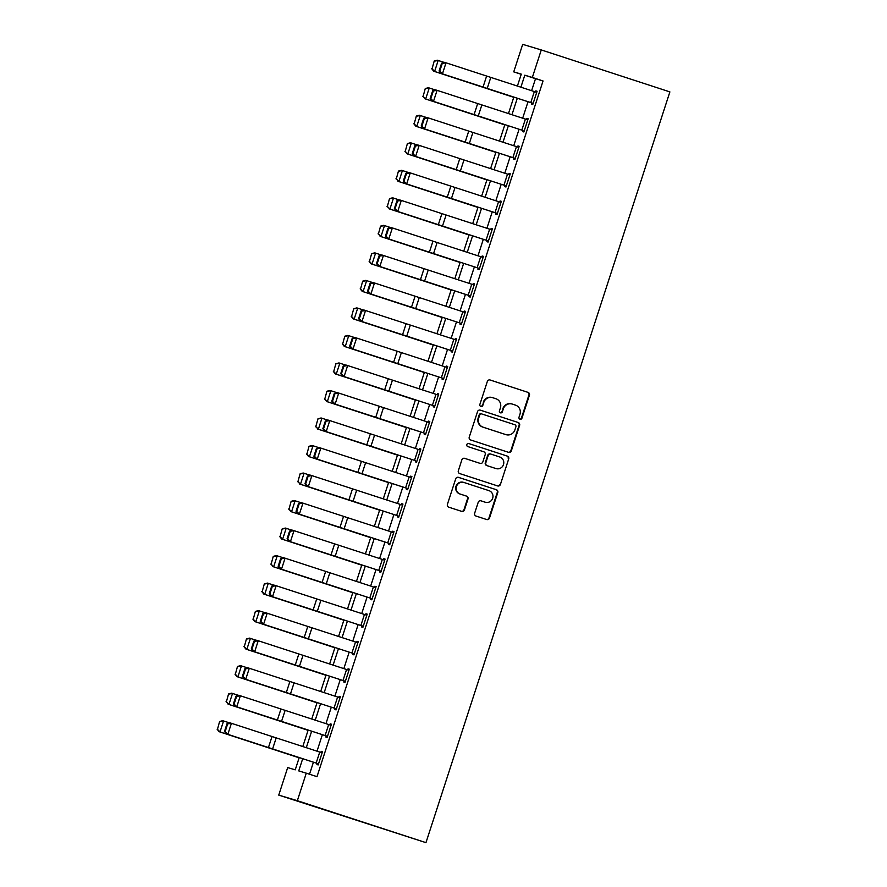 <?xml version="1.0" encoding="UTF-8"?>
<svg xmlns="http://www.w3.org/2000/svg" width="887" height="887" viewBox="0 0 887 887"><rect width="100%" height="100%" fill="white"/><g stroke="black" fill="none" stroke-linecap="round" stroke-linejoin="round"><path stroke-width="1.33" d="M519.982 419.207A1.586 1.552 106.7 0 0 521.955 418.165L529.417 395.214A2.273 2.217 106.7 0 0 528.009 392.364L490.134 380.002A2.273 2.217 106.7 0 0 487.329 381.477L479.867 404.439A1.586 1.552 106.7 0 0 480.887 406.446A1.586 1.552 106.7 0 0 482.816 405.403L483.781 402.432A7.273 7.085 106.7 0 1 492.762 397.709L495.922 398.74A7.273 7.085 106.7 0 1 500.401 407.854L499.436 410.825A1.586 1.552 106.7 0 0 500.456 412.832A1.586 1.552 106.7 0 0 502.386 411.79L503.35 408.818A7.273 7.085 106.7 0 1 512.331 404.095L515.48 405.126A7.273 7.085 106.7 0 1 519.97 414.24L519.006 417.212A1.586 1.552 106.7 0 0 519.982 419.207M519.771 419.119A1.586 1.552 106.7 0 0 521.445 418.021L528.907 395.059A2.273 2.217 106.7 0 0 527.51 392.209L489.912 379.946M480.643 406.346A1.586 1.552 106.7 0 0 482.317 405.248L483.781 402.432M500.213 412.732A1.586 1.552 106.7 0 0 501.876 411.635L503.35 408.818M474.656 513.229A2.273 2.217 106.7 0 0 476.064 516.068L486.686 519.538A2.273 2.217 106.7 0 0 489.491 518.063L497.784 492.562A2.273 2.217 106.7 0 0 496.376 489.713L458.501 477.361A2.273 2.217 106.7 0 0 455.696 478.836L447.414 504.337A2.273 2.217 106.7 0 0 448.811 507.187L461.65 511.367A2.273 2.217 106.7 0 0 464.455 509.892L468.003 498.982A2.273 2.217 106.7 0 0 466.595 496.132L460.231 494.059A6.076 5.921 106.7 0 1 456.461 486.508A6.076 5.921 106.7 0 1 463.99 482.495L488.925 490.633A6.076 5.921 106.7 0 1 492.695 498.184A6.076 5.921 106.7 0 1 485.167 502.197L481.009 500.833A2.273 2.217 106.7 0 0 478.204 502.308L474.656 513.229M532.333 77.457L543.055 80.961L317.003 776.668L306.281 773.176L297.345 800.695L425.96 842.65L669.885 91.893L541.281 49.938L532.333 77.457L524.794 75.195L520.891 87.203M508.528 452.326A2.273 2.217 106.7 0 0 511.333 450.851L519.616 425.35A2.273 2.217 106.7 0 0 518.219 422.511L480.344 410.149A2.273 2.217 106.7 0 0 477.539 411.623L469.245 437.125A2.273 2.217 106.7 0 0 470.653 439.974L508.528 452.326M508.694 458.956L500.412 484.457A2.273 2.217 106.7 0 1 497.607 485.932L459.732 473.58A2.273 2.217 106.7 0 1 458.335 470.731L461.872 459.821A2.273 2.217 106.7 0 1 464.688 458.346L480.044 463.358A2.273 2.217 106.7 0 0 482.85 461.883L485.2 454.643A2.273 2.217 106.7 0 0 483.803 451.793L467.804 446.571A1.586 1.552 106.7 0 1 466.817 444.598A1.586 1.552 106.7 0 1 468.757 443.544A1.586 1.552 106.7 0 0 468.757 443.544L507.297 456.106A2.273 2.217 106.7 0 1 508.694 458.956L500.412 484.457M543.055 80.961L535.515 78.688L531.612 90.685M528.031 101.728L522.676 118.204M519.083 129.247L513.728 145.723M510.147 156.766L504.792 173.242M501.21 184.285L495.844 200.772M492.263 211.805L486.908 228.292M483.326 239.324L477.971 255.811M474.379 266.843L469.023 283.33M465.442 294.362L460.087 310.849M456.495 321.881L451.139 338.368M447.558 349.4L442.203 365.887M438.61 376.931L433.255 393.407M429.674 404.45L424.319 420.926M420.726 431.969L415.371 448.445M411.79 459.488L406.434 475.964M402.842 487.007L397.487 503.494M393.906 514.527L388.55 531.014M384.958 542.046L379.603 558.533M376.021 569.565L370.666 586.052M367.074 597.084L361.719 613.571M358.137 624.603L352.782 641.09M349.19 652.122L343.834 668.61M340.253 679.653L334.898 696.129M331.306 707.172L325.95 723.648M322.369 734.691L317.014 751.167M313.421 762.21L309.519 774.229M530.77 102.582L534.34 91.572L536.735 92.348L533.154 103.358L440.806 73.322L531.901 102.981L531.535 104.078L532.799 104.455L537.09 91.25L535.837 90.873L535.482 91.938M522.953 130.5L431.869 100.841L522.953 130.5L522.598 131.598L523.851 131.975L528.142 118.769L526.889 118.392L526.545 119.457M512.886 157.62L516.456 146.61L518.851 147.386L515.269 158.396L422.922 128.371L514.016 158.019L513.662 159.117L514.915 159.494L519.205 146.288L517.953 145.911L517.598 146.987M505.069 185.538L413.985 155.89L505.069 185.538L504.714 186.636L505.967 187.013L510.258 173.808L509.005 173.431L508.661 174.506M495.001 212.658L498.572 201.648L500.967 202.424L497.385 213.434L405.037 183.409L496.132 213.057L495.778 214.155L497.03 214.532L501.321 201.327L500.068 200.95L499.714 202.025M486.054 240.177L489.635 229.168L492.019 229.944L488.449 240.954L396.101 210.929L487.185 240.577L486.83 241.685L488.083 242.062L492.374 228.846L491.121 228.469L490.777 229.545M478.248 268.096L387.153 238.448L478.248 268.096L477.893 269.204L479.146 269.581L483.437 256.365L482.184 255.988L481.829 257.064M468.17 295.216L471.751 284.217L474.135 284.993L470.565 295.992L378.217 265.967L469.301 295.615L468.946 296.724L470.199 297.101L474.501 283.884L473.237 283.507L472.893 284.583M460.364 323.145L369.269 293.486L460.364 323.145L460.009 324.243L461.262 324.62L465.553 311.404L464.3 311.027L463.945 312.102M450.286 350.265L453.867 339.255L456.251 340.031L452.68 351.041L360.333 321.005L451.416 350.664L451.062 351.762L452.315 352.139L456.617 338.934L455.353 338.546L455.009 339.621M442.48 378.184L351.385 348.524L442.48 378.184L442.125 379.281L443.378 379.658L447.669 366.453L446.416 366.076L446.061 367.14M433.532 405.703L342.449 376.044L433.532 405.703L433.178 406.8L434.43 407.177L438.732 393.972L437.468 393.595L437.125 394.66M423.465 432.823L427.046 421.813L429.43 422.589L425.849 433.599L333.501 403.563L424.596 433.222L424.241 434.32L425.494 434.697L429.785 421.491L428.532 421.114L428.177 422.179M415.648 460.741L324.564 431.093L415.648 460.741L415.293 461.839L416.557 462.216L420.848 449.01L419.584 448.634L419.241 449.709M405.581 487.861L409.162 476.851L411.546 477.627L407.965 488.637L315.617 458.612L406.712 488.26L406.357 489.358L407.61 489.735L411.901 476.53L410.648 476.153L410.293 477.228M397.775 515.779L306.68 486.131L397.775 515.779L397.409 516.877L398.673 517.265L402.964 504.049L401.7 503.672L401.356 504.747M387.697 542.899L391.278 531.89L393.662 532.666L390.08 543.676L297.733 513.651L388.828 543.299L388.473 544.407L389.726 544.784L394.016 531.568L392.764 531.191L392.409 532.267M378.76 570.419L382.33 559.42L384.714 560.196L381.144 571.195L288.796 541.17L379.891 570.818L379.525 571.927L380.789 572.303L385.08 559.087L383.816 558.71L383.472 559.786M370.943 598.337L279.849 568.689L370.943 598.337L370.589 599.446L371.841 599.823L376.132 586.606L374.879 586.229L374.525 587.305M360.876 625.468L364.446 614.458L366.83 615.234L363.26 626.244L270.912 596.208L362.007 625.867L361.641 626.965L362.905 627.342L367.196 614.126L365.932 613.749L365.588 614.824M353.059 653.386L261.964 623.727L353.059 653.386L352.704 654.484L353.957 654.861L358.248 641.656L356.995 641.279L356.652 642.343M342.992 680.506L346.562 669.497L348.957 670.273L345.376 681.283L253.028 651.246L344.123 680.906L343.757 682.003L345.021 682.38L349.312 669.175L348.048 668.798L347.704 669.862M335.175 708.425L244.08 678.766L335.175 708.425L334.82 709.522L336.073 709.899L340.364 696.694L339.111 696.317L338.767 697.382M325.108 735.545L328.678 724.535L331.073 725.311L327.491 736.321L235.144 706.285L326.239 735.944L325.873 737.042L327.137 737.419L331.428 724.213L330.175 723.836L329.82 724.912M316.16 763.064L319.741 752.054L322.125 752.83L318.544 763.84L226.196 733.815L317.291 763.463L316.936 764.561L318.189 764.938L322.48 751.732L321.227 751.356L320.883 752.431M299.207 757.598L295.227 769.849L287.687 767.577L278.751 795.107L425.96 842.65M521.223 74.308L513.739 71.869L522.687 44.35L541.281 49.938M278.751 795.107L297.345 800.695M302.7 758.729L298.742 770.903L306.281 773.176M517.309 98.246L511.954 114.722M508.362 125.766L503.007 142.253M499.425 153.285L494.07 169.772M490.478 180.804L485.122 197.291M481.541 208.323L476.186 224.81M472.594 235.842L467.238 252.329M463.657 263.361L458.302 279.849M454.709 290.881L449.354 307.368M445.773 318.411L440.418 334.887M436.825 345.93L431.47 362.406M427.889 373.449L422.534 389.925M418.952 400.968L413.586 417.444M410.005 428.488L404.649 444.975M401.068 456.007L395.713 472.494M392.121 483.526L386.765 500.013M383.184 511.045L377.829 527.532M374.236 538.564L368.881 555.051M365.3 566.083L359.945 582.571M356.352 593.603L350.997 610.09M347.416 621.133L342.06 637.609M338.468 648.652L333.113 665.128M329.532 676.171L324.176 692.647M320.584 703.69L315.229 720.177M311.647 731.21L306.292 747.697M517.398 86.072L521.279 74.131L513.739 71.869M302.8 746.555L308.155 730.079M311.736 719.035L317.091 702.559M320.684 691.516L326.039 675.04M329.62 663.997L334.976 647.51M338.568 636.478L343.923 619.991M347.504 608.959L352.86 592.472M356.452 581.44L361.807 564.952M365.389 553.92L370.744 537.433M374.336 526.401L379.691 509.914M383.273 498.882L388.628 482.395M392.209 471.352L397.576 454.876M401.157 443.833L406.512 427.357M410.093 416.313L415.46 399.837M419.041 388.794L424.396 372.318M427.977 361.275L433.333 344.788M436.925 333.756L442.28 317.269M445.862 306.237L451.217 289.75M454.809 278.718L460.165 262.23M463.746 251.198L469.101 234.711M472.693 223.679L478.049 207.192M481.63 196.16L486.985 179.673M490.578 168.63L495.933 152.154M499.514 141.111L504.869 124.635M508.462 113.591L513.817 97.115M535.515 78.688L524.794 75.195M535.837 90.873L537.078 91.272M526.889 118.392L528.142 118.791M517.953 145.911L519.194 146.322M509.005 173.431L510.258 173.841M500.068 200.95L501.31 201.36M491.121 228.469L492.374 228.879M482.184 255.988L483.426 256.398M473.237 283.507L474.49 283.918M464.3 311.027L465.542 311.437M455.353 338.546L456.605 338.956M446.416 366.076L447.658 366.475M437.468 393.595L438.721 393.994M428.532 421.114L429.774 421.513M419.584 448.634L420.837 449.044M410.648 476.153L411.89 476.563M401.7 503.672L402.953 504.082M392.764 531.191L394.005 531.601M383.816 558.71L385.069 559.12M374.879 586.229L376.121 586.64M365.932 613.749L367.185 614.159M356.995 641.279L358.237 641.678M348.048 668.798L349.301 669.197M339.111 696.317L340.353 696.716M330.175 723.836L331.416 724.236M321.227 751.356L322.469 751.766M511.821 403.94A7.273 7.085 106.7 0 0 502.851 408.663M492.263 397.564A7.273 7.085 106.7 0 0 483.282 402.277M508.24 452.237A2.273 2.217 106.7 0 0 510.823 450.707L519.117 425.206A2.273 2.217 106.7 0 0 517.709 422.356L480.122 410.093M515.901 426.769A1.586 1.552 106.7 0 0 514.915 424.773L481.674 413.93A1.586 1.552 106.7 0 0 479.712 414.961L478.692 418.099A7.273 7.085 106.7 0 0 483.182 427.212L505.9 434.619A7.273 7.085 106.7 0 0 514.881 429.907L515.901 426.769M481.608 413.907L481.175 413.785A1.586 1.552 106.7 0 0 479.202 414.817L479.712 414.961M505.701 434.563A7.273 7.085 106.7 0 1 505.402 434.475L482.672 427.057A7.273 7.085 106.7 0 1 478.193 417.943L479.202 414.817M497.33 485.843A2.273 2.217 106.7 0 0 499.913 484.313M464.466 458.28L479.545 463.202A2.273 2.217 106.7 0 0 479.634 463.236M468.602 443.5L507.297 456.106M495.977 468.558A6.076 5.921 106.7 0 0 503.506 464.544A6.076 5.921 106.7 0 0 499.736 456.993L490.954 454.122A2.273 2.217 106.7 0 0 488.149 455.596L485.799 462.837A2.273 2.217 106.7 0 0 487.196 465.686L495.478 468.403A6.076 5.921 106.7 0 0 495.733 468.48M490.855 454.1L490.456 453.978A2.273 2.217 106.7 0 0 487.639 455.452L488.149 455.596M495.478 468.403L486.697 465.542A2.273 2.217 106.7 0 1 485.289 462.692L487.639 455.452M508.196 458.812A2.273 2.217 106.7 0 0 506.799 455.962M484.923 502.12A6.076 5.921 106.7 0 1 484.668 502.042L480.787 500.778M463.491 482.351A6.076 5.921 106.7 0 0 455.962 486.353A6.076 5.921 106.7 0 0 459.732 493.904L460.231 494.059M461.373 511.278A2.273 2.217 106.7 0 0 463.956 509.748L467.504 498.827A2.273 2.217 106.7 0 0 466.096 495.988L459.732 493.904M486.409 519.449A2.273 2.217 106.7 0 0 488.992 517.908L497.274 492.407A2.273 2.217 106.7 0 0 495.877 489.569L458.28 477.306M434.22 61.015L432.058 68.82L434.22 61.015L437.324 60.205L444.143 62.4M434.563 61.114L438.189 60.46L434.608 71.459L513.739 97.326L433.743 71.215L431.714 68.72M432.058 68.82L434.608 71.459L433.743 71.215M531.901 102.981L533.142 103.38M441.604 63.232L444.387 62.323L446.017 62.822L442.447 73.832L439.752 71.137L442.258 63.432L441.604 63.232L439.098 70.938L439.752 71.137M534.34 91.572L446.017 62.822L442.258 63.432M439.098 70.938L440.806 73.322M425.283 88.534L423.121 96.339L425.283 88.534L428.377 87.724L435.207 89.92M425.627 88.633L429.253 87.979L425.671 98.989L504.803 124.856M423.121 96.339L425.671 98.989L422.777 96.239M504.792 124.89L424.806 98.734M416.336 116.053L414.174 123.858L416.336 116.053L419.44 115.243L426.259 117.439M416.679 116.153L420.305 115.498L416.724 126.508L495.855 152.376L415.859 126.253L413.83 123.759M414.174 123.858L416.724 126.508L415.859 126.253M407.399 143.572L405.237 151.378L407.399 143.572L410.493 142.763L417.322 144.958M407.743 143.672L411.368 143.018L407.787 154.028L486.919 179.895M405.237 151.378L407.787 154.028L404.893 151.278M486.908 179.928L406.922 153.773M432.668 90.751L435.439 89.842L437.08 90.341L433.499 101.351L430.816 98.657L433.322 90.951L432.668 90.751L430.162 98.457L430.816 98.657M524.217 130.877L527.787 119.867L437.08 90.341L433.322 90.951M430.162 98.457L431.869 100.841M514.016 158.019L515.258 158.429M423.72 118.27L426.503 117.361L428.133 117.86L424.563 128.87L421.879 126.176L424.374 118.47L423.72 118.27L421.214 125.976L421.879 126.176M516.456 146.61L428.133 117.86L424.374 118.47M421.214 125.976L422.922 128.371M414.783 145.79L417.555 144.88L419.196 145.379L415.615 156.389L412.932 153.695L415.438 145.989L414.783 145.79L412.278 153.495L412.932 153.695M506.333 185.915L509.903 174.905L419.196 145.379L415.438 145.989M412.278 153.495L413.985 155.89M398.451 171.091L396.301 178.897L398.451 171.091L401.556 170.282L408.375 172.477M398.795 171.191L402.421 170.537L398.851 181.547L477.971 207.414M396.301 178.897L398.851 181.547L395.946 178.797M477.96 207.447L397.975 181.292M496.132 213.057L497.374 213.468M405.836 173.309L408.619 172.4L410.26 172.898L406.678 183.908L403.995 181.214L406.49 173.508L405.836 173.309L403.33 181.015L403.995 181.214M498.572 201.648L410.26 172.898L406.49 173.508M403.33 181.015L405.037 183.409M389.515 198.61L387.353 206.416L389.515 198.61L392.608 197.801L399.438 199.996M389.859 198.71L393.484 198.056L389.903 209.066L469.035 234.933M387.353 206.416L389.903 209.066L387.009 206.316M469.023 234.966L389.038 208.811M380.567 226.13L378.416 233.935L380.567 226.13L383.672 225.331L390.491 227.515M380.911 226.229L384.537 225.575L380.966 236.585L460.087 262.452M378.416 233.935L380.966 236.585L378.062 233.835M460.076 262.485L380.091 236.33M371.631 253.649L369.469 261.454L371.631 253.649L374.735 252.85L381.554 255.035M371.975 253.749L375.6 253.094L372.019 264.104L451.15 289.971L371.154 263.849L369.125 261.355M369.469 261.454L372.019 264.104L371.154 263.849M362.683 281.168L360.532 288.974L362.683 281.168L365.788 280.37L372.607 282.554M363.027 281.268L366.653 280.614L363.082 291.623L442.203 317.491M360.532 288.974L363.082 291.623L362.206 291.38L360.177 288.874M442.203 317.524L362.206 291.38M353.747 308.687L351.585 316.493L353.747 308.687L356.851 307.889L363.67 310.073M354.09 308.787L357.716 308.133L354.135 319.143L433.266 345.01M351.585 316.493L354.135 319.143L353.27 318.899L351.241 316.393M433.255 345.043L353.27 318.899M487.185 240.577L488.438 240.987M396.899 200.828L399.671 199.919L401.312 200.418L397.731 211.428L395.048 208.733L397.553 201.027L396.899 200.828L394.393 208.534L395.048 208.733M489.635 229.168L401.312 200.418L397.553 201.027M394.393 208.534L396.101 210.929M387.952 228.347L390.735 227.438L392.376 227.937L388.794 238.947L386.111 236.252L388.606 228.547L387.952 228.347L385.446 236.053L386.111 236.252M479.501 268.473L483.082 257.474L392.376 227.937L388.606 228.547M385.446 236.053L387.153 238.448M469.301 295.615L470.553 296.025M379.015 255.866L381.787 254.957L383.428 255.467L379.847 266.466L377.163 263.772L379.669 256.066L379.015 255.866L376.509 263.572L377.163 263.772M471.751 284.217L383.428 255.467L379.669 256.066M376.509 263.572L378.217 265.967M370.067 283.385L372.85 282.476L374.491 282.986L370.91 293.985L368.227 291.291L370.722 283.585L370.067 283.385L367.562 291.091L368.227 291.291M461.617 323.522L465.198 312.512L374.491 282.986L370.722 283.585M367.562 291.091L369.269 293.486M451.416 350.664L452.669 351.064M361.131 310.905L363.903 309.995L365.544 310.505L361.974 321.515L359.279 318.821L361.785 311.115L361.131 310.905L358.625 318.61L359.279 318.821M453.867 339.255L365.544 310.505L361.785 311.115M358.625 318.61L360.333 321.005M344.799 336.217L342.648 344.023L344.799 336.217L347.904 335.408L354.722 337.592M345.143 336.317L348.768 335.663L345.198 346.662L424.33 372.529L344.322 346.418L342.293 343.923M342.648 344.023L345.198 346.662L344.322 346.418M352.183 338.424L354.966 337.515L356.607 338.025L353.026 349.034L350.343 346.34L352.838 338.634L352.183 338.424L349.689 346.13L350.343 346.34M443.733 378.561L447.314 367.551L356.607 338.025L352.838 338.634M349.689 346.13L351.385 348.524M335.863 363.737L333.7 371.542L335.863 363.737L338.967 362.927L345.786 365.122M336.206 363.836L339.832 363.182L336.251 374.181L415.382 400.048M333.7 371.542L336.251 374.181L335.386 373.937L333.357 371.442M415.371 400.081L335.386 373.937M343.247 365.954L346.019 365.045L347.66 365.544L344.089 376.554L341.395 373.859L343.901 366.154L343.247 365.954L340.741 373.66L341.395 373.859M434.796 406.08L438.366 395.07L347.66 365.544L343.901 366.154M340.741 373.66L342.449 376.044M326.915 391.256L324.764 399.061L326.915 391.256L330.019 390.446L336.838 392.642M327.259 391.355L330.884 390.701L327.314 401.711L406.446 427.578M324.764 399.061L327.314 401.711L324.409 398.962M406.434 427.612L326.449 401.456M424.596 433.222L425.838 433.632M334.299 393.473L337.082 392.564L338.723 393.063L335.142 404.073L332.459 401.379L334.964 393.673L334.299 393.473L331.805 401.179L332.459 401.379M427.046 421.813L338.723 393.063L334.964 393.673M331.805 401.179L333.501 403.563M317.978 418.775L315.816 426.58L317.978 418.775L321.083 417.965L327.902 420.161M318.322 418.875L321.948 418.22L318.366 429.23L397.498 455.098M315.816 426.58L318.366 429.23L315.473 426.481M397.487 455.131L317.502 428.975M325.363 420.992L328.135 420.083L329.776 420.582L326.205 431.592L323.511 428.898L326.017 421.192L325.363 420.992L322.857 428.698L323.511 428.898M416.912 461.118L420.482 450.108L329.776 420.582L326.017 421.192M322.857 428.698L324.564 431.093M309.031 446.294L306.88 454.1L309.031 446.294L312.135 445.485L318.954 447.68M309.386 446.394L313 445.74L309.43 456.75L388.561 482.617L308.565 456.495L306.525 454M306.88 454.1L309.43 456.75L308.565 456.495M406.712 488.26L407.953 488.67M316.415 448.512L319.198 447.602L320.839 448.101L317.258 459.111L314.575 456.417L317.08 448.711L316.415 448.512L313.92 456.217L314.575 456.417M409.162 476.851L320.839 448.101L317.08 448.711M313.92 456.217L315.617 458.612M300.094 473.813L297.932 481.619L300.094 473.813L303.199 473.004L310.018 475.199M300.438 473.913L304.064 473.259L300.482 484.269L379.614 510.136M297.932 481.619L300.482 484.269L297.588 481.519M379.603 510.169L299.618 484.014M307.479 476.031L310.25 475.122L311.891 475.62L308.321 486.63L305.627 483.936L308.133 476.23L307.479 476.031L304.973 483.737L305.627 483.936M399.028 516.156L402.598 505.147L311.891 475.62L308.133 476.23M304.973 483.737L306.68 486.131M291.147 501.332L288.996 509.138L291.147 501.332L294.251 500.523L301.07 502.718M291.501 501.432L295.116 500.778L291.546 511.788L370.677 537.655M288.996 509.138L291.546 511.788L288.641 509.038M370.666 537.688L290.681 511.533M282.21 528.852L280.048 536.657L282.21 528.852L285.315 528.053L292.133 530.238M282.554 528.951L286.179 528.297L282.598 539.307L361.73 565.174L281.733 539.052L279.704 536.557M280.048 536.657L282.598 539.307L281.733 539.052M273.263 556.371L271.112 564.176L273.263 556.371L276.367 555.572L283.186 557.757M273.617 556.471L277.232 555.816L273.662 566.826L352.793 592.693M271.112 564.176L273.662 566.826L270.768 564.077M352.782 592.727L272.797 566.571M264.326 583.89L262.164 591.696L264.326 583.89L267.43 583.092L274.249 585.276M264.67 583.99L268.295 583.336L264.714 594.345L343.846 620.213L263.849 594.102L261.82 591.596M262.164 591.696L264.714 594.345L263.849 594.102M255.378 611.409L253.227 619.226L255.378 611.409L258.483 610.611L265.302 612.795M255.733 611.52L259.348 610.855L255.778 621.865L334.909 647.732M253.227 619.226L255.778 621.865L254.913 621.621L252.884 619.115M334.898 647.765L254.913 621.621M246.442 638.939L244.28 646.745L246.442 638.939L249.546 638.13L256.365 640.325M246.786 639.039L250.411 638.385L246.83 649.384L325.961 675.251M244.28 646.745L246.83 649.384L245.965 649.14L243.936 646.645M325.95 675.284L245.965 649.14M237.494 666.459L235.343 674.264L237.494 666.459L240.599 665.649L247.418 667.844M237.849 666.558L241.464 665.904L237.893 676.903L317.025 702.781M235.343 674.264L237.893 676.903L237.029 676.659L235 674.164M317.014 702.803L237.029 676.659M228.558 693.978L226.396 701.783L228.558 693.978L231.662 693.168L238.481 695.364M228.901 694.077L232.527 693.423L228.946 704.433L308.077 730.3M226.396 701.783L228.946 704.433L226.052 701.684M308.066 730.334L228.081 704.178M219.61 721.497L217.459 729.302L219.61 721.497L222.715 720.687L229.545 722.883M219.965 721.597L223.579 720.943L220.009 731.952L299.141 757.82L219.144 731.697L217.115 729.203M217.459 729.302L220.009 731.952L219.144 731.697M388.828 543.299L390.069 543.709M298.531 503.55L301.314 502.641L302.955 503.14L299.374 514.15L296.69 511.455L299.196 503.749L298.531 503.55L296.036 511.256L296.69 511.455M391.278 531.89L302.955 503.14L299.196 503.749M296.036 511.256L297.733 513.651M379.891 570.818L381.133 571.228M289.594 531.069L292.366 530.16L294.007 530.659L290.437 541.669L287.743 538.974L290.249 531.269L289.594 531.069L287.089 538.775L287.743 538.974M382.33 559.42L294.007 530.659L290.249 531.269M287.089 538.775L288.796 541.17M280.647 558.588L283.43 557.679L285.071 558.189L281.489 569.188L278.806 566.494L281.312 558.788L280.647 558.588L278.152 566.294L278.806 566.494M372.196 598.725L375.778 587.715L285.071 558.189L281.312 558.788M278.152 566.294L279.849 568.689M362.007 625.867L363.249 626.266M271.71 586.107L274.482 585.198L276.123 585.708L272.553 596.707L269.859 594.013L272.364 586.307L271.71 586.107L269.204 593.813L269.859 594.013M364.446 614.458L276.123 585.708L272.364 586.307M269.204 593.813L270.912 596.208M262.774 613.627L265.546 612.717L267.187 613.227L263.605 624.237L260.922 621.543L263.428 613.837L262.774 613.627L260.268 621.332L260.922 621.543M354.312 653.763L357.893 642.753L267.187 613.227L263.428 613.837M260.268 621.332L261.964 623.727M344.123 680.906L345.365 681.305M253.826 641.157L256.598 640.237L258.239 640.747L254.669 651.757L251.975 649.062L254.48 641.356L253.826 641.157L251.32 648.852L251.975 649.062M346.562 669.497L258.239 640.747L254.48 641.356M251.32 648.852L253.028 651.246M244.89 668.676L247.661 667.767L249.302 668.266L245.721 679.276L243.038 676.581L245.544 668.876L244.89 668.676L242.384 676.382L243.038 676.581M336.428 708.802L340.009 697.792L249.302 668.266L245.544 668.876M242.384 676.382L244.08 678.766M326.239 735.944L327.48 736.354M235.942 696.195L238.725 695.286L240.355 695.785L236.785 706.795L234.09 704.101L236.596 696.395L235.942 696.195L233.436 703.901L234.09 704.101M328.678 724.535L240.355 695.785L236.596 696.395M233.436 703.901L235.144 706.285M317.291 763.463L318.544 763.873M227.005 723.714L229.777 722.805L231.418 723.304L227.837 734.314L225.154 731.62L227.66 723.914L227.005 723.714L224.5 731.42L225.154 731.62M319.741 752.054L231.418 723.304L227.66 723.914M224.5 731.42L226.196 733.815M487.207 88.445L490.788 77.435M483.038 87.092L486.608 76.082M478.27 115.964L481.841 104.965M474.09 114.611L477.672 103.602M521.822 130.101L525.403 119.091M469.323 143.483L472.904 132.485M465.154 142.131L468.724 131.121M460.386 171.014L463.968 160.004M456.206 169.65L459.788 158.64M503.938 185.139L507.519 174.129M451.439 198.533L455.02 187.523M447.27 197.169L450.84 186.159M442.502 226.052L446.083 215.042M438.322 224.688L441.903 213.678M433.555 253.571L437.136 242.561M429.386 252.207L432.956 241.197M477.117 267.697L480.687 256.698M424.618 281.09L428.199 270.08M420.438 279.727L424.019 268.717M415.681 308.609L419.252 297.6M411.501 307.246L415.072 296.247M459.233 322.746L462.814 311.736M406.734 336.129L410.315 325.119M402.554 334.765L406.135 323.766M397.797 363.648L401.367 352.638M393.617 362.295L397.188 351.285M441.349 377.784L444.93 366.774M388.85 391.167L392.431 380.157M384.67 389.814L388.251 378.804M432.401 405.304L435.983 394.294M379.913 418.686L383.483 407.687M375.733 417.333L379.314 406.324M370.966 446.205L374.547 435.207M366.786 444.853L370.367 433.843M414.528 460.342L418.099 449.332M362.029 473.736L365.599 462.726M357.849 472.372L361.43 461.362M353.081 501.255L356.663 490.245M348.901 499.891L352.483 488.881M396.644 515.38L400.214 504.37M344.145 528.774L347.715 517.764M339.965 527.41L343.546 516.4M335.197 556.293L338.779 545.283M331.028 554.929L334.599 543.919M326.261 583.812L329.831 572.802M322.081 582.449L325.662 571.439M369.812 597.938L373.394 586.939M317.313 611.331L320.894 600.322M313.144 609.968L316.714 598.969M308.377 638.851L311.947 627.841M304.197 637.498L307.778 626.488M351.928 652.987L355.51 641.977M299.429 666.37L303.01 655.36M295.26 665.017L298.83 654.007M290.492 693.889L294.063 682.879M286.313 692.536L289.894 681.526M334.044 708.026L337.625 697.016M281.545 721.408L285.126 710.409M277.376 720.056L280.946 709.046M272.608 748.927L276.179 737.929M268.428 747.575L272.01 736.565"/></g></svg>
